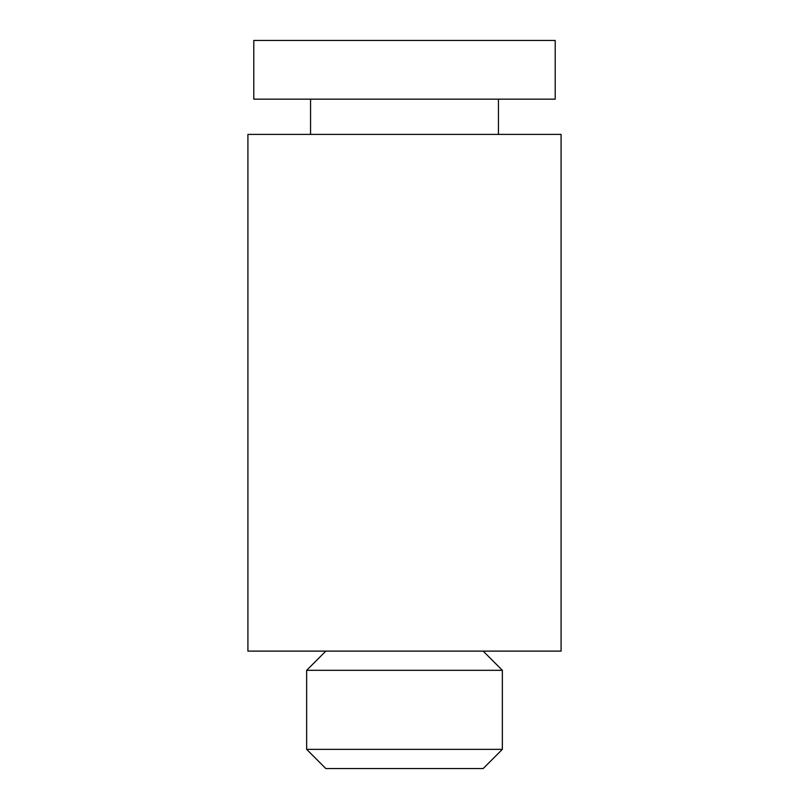 <?xml version="1.0" encoding="UTF-8"?>
<svg xmlns="http://www.w3.org/2000/svg" width="809" height="809" viewBox="0 0 809 809"><rect width="100%" height="100%" fill="white"/><g stroke="black" fill="none" stroke-linecap="round" stroke-linejoin="round"><path stroke-width="1.21" d="M555.207 40.45L253.793 40.45L253.793 99.163L555.207 99.163L555.207 40.45M502.359 749.346L483.165 768.55L325.835 768.55L306.641 749.346L306.641 670.317L502.359 670.317L502.359 749.346L306.641 749.346M561.082 651.114L247.918 651.114L247.918 134.395L561.082 134.395L561.082 651.114M325.835 651.114L306.641 670.317M483.165 651.114L502.359 670.317M498.445 134.395L498.445 99.163M310.555 134.395L310.555 99.163"/></g></svg>
